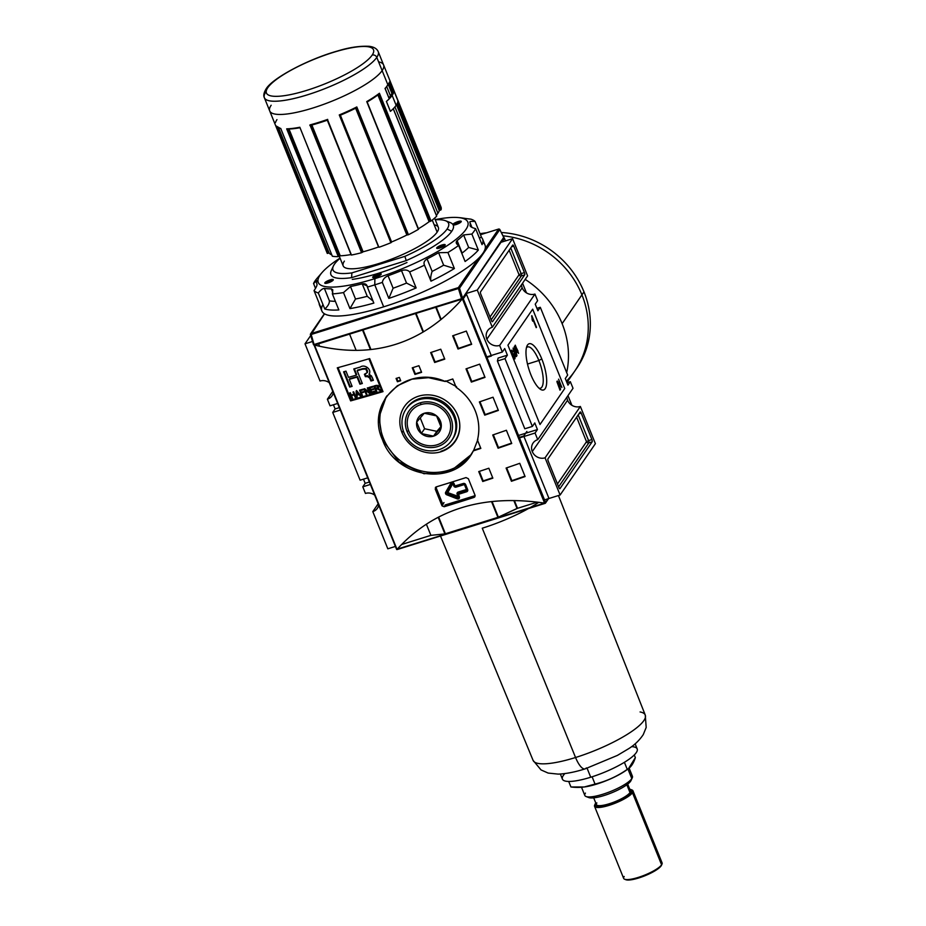<?xml version="1.0" encoding="UTF-8"?>
<svg xmlns="http://www.w3.org/2000/svg" width="926" height="926" viewBox="0 0 926 926"><rect width="100%" height="100%" fill="white"/><g stroke="black" fill="none" stroke-linecap="round" stroke-linejoin="round"><path stroke-width="1.39" d="M327.376 399.21L332.77 391.374L327.376 399.21L330.05 405.82L337.643 403.447L330.05 405.82L327.376 399.21A10.082 9.248 -145.5 0 0 333.325 392.763A10.082 9.248 34.5 0 1 332.017 395.819A10.082 9.248 34.5 0 1 327.376 399.21M333.429 404.766L335.119 408.945L332.723 412.429L360.11 480.2L367.691 477.839L360.11 480.2L332.723 412.429L340.305 410.068L367.691 477.828L340.317 410.056L332.723 412.429L335.119 408.945L339.333 407.637L335.119 408.945L333.429 404.766M365.168 483.337L363.478 479.147L365.168 483.337L362.784 486.821L365.446 493.431A10.082 9.248 34.5 0 1 374.683 495.121A10.082 9.248 -145.5 0 0 365.446 493.431L362.784 486.821L370.365 484.448L362.784 486.821L365.168 483.337L369.393 482.018L365.168 483.337M372.796 511.615L387.82 548.805L395.414 546.433L387.82 548.805L372.796 511.615L378.178 503.779L372.796 511.615A10.082 9.248 -145.5 0 0 378.746 505.179A10.082 9.248 34.5 0 1 377.438 508.235A10.082 9.248 34.5 0 1 372.796 511.615M426.377 524.174L430.891 535.355L401.618 544.5L430.891 535.355L401.618 544.5L430.891 535.355L444.897 533.908L430.891 535.355L426.377 524.174M305.001 343.824L320.037 381.026A10.082 9.248 34.5 0 1 329.274 382.716A10.082 9.248 -145.5 0 0 320.037 381.026L305.001 343.824L312.479 341.497L305.001 343.824L310.673 335.594L305.001 343.824M349.634 334.251L356.163 350.398L349.634 334.251M350.097 399.557L350.676 399.372L350.097 399.557M348.836 384.799A5.591 5.128 34.5 0 1 348.813 383.121A5.591 5.128 34.5 0 0 348.836 384.799M441.633 501.348L440.359 501.753L441.633 501.348M537.439 429.548L518.514 435.463L537.439 429.548L534.777 422.939L532.381 426.423L524.799 428.784L497.412 361.013L524.799 428.784L532.381 426.423L534.777 422.939L537.439 429.548L535.054 433.032L537.728 439.642L573.02 388.283L570.347 381.674L573.02 388.283L537.728 439.642A10.082 9.248 -145.5 0 0 533.087 443.022A10.082 9.248 -145.5 0 0 532.288 451.575A10.082 9.248 -145.5 0 0 545.067 457.826L560.103 495.016L595.395 443.67L560.103 495.016L548.539 498.628L560.103 495.016L545.067 457.826L580.37 406.468A10.082 9.248 34.5 0 1 567.58 400.229A10.082 9.248 34.5 0 1 566.886 397.208A10.082 9.248 -145.5 0 0 567.58 400.229L532.288 451.575A10.082 9.248 34.5 0 1 537.728 439.642L535.054 433.032L519.498 437.894L535.054 433.032L537.439 429.548M507.39 355.167L498.119 358.061L497.412 361.013L504.994 358.64L532.381 426.423L504.994 358.64L497.412 361.013L498.119 358.061L507.39 355.167L504.994 358.64L507.39 355.167L504.716 348.558L502.332 352.03L486.763 356.892L502.332 352.03L504.716 348.558L507.39 355.167M440.973 451.275A30.79 28.266 -145.5 0 0 455.129 440.95A30.79 28.266 -145.5 0 0 459.354 421.087A30.79 28.266 34.5 0 1 440.973 451.275M567.951 385.158L570.347 381.674L566.978 382.727L570.347 381.674L567.951 385.158L565.288 378.549L567.673 375.065L540.298 307.293L567.673 375.065L565.288 378.549L567.951 385.158M537.902 310.766L540.298 307.293L536.918 308.346L540.298 307.293L537.902 310.766L535.228 304.156L537.902 310.766M535.228 304.156L537.624 300.672L534.95 294.063L537.624 300.672L535.228 304.156M522.171 287.812A10.082 9.248 -145.5 0 0 534.95 294.063L499.658 345.421L502.332 352.03L499.658 345.421A10.082 9.248 -145.5 0 1 486.868 339.171A10.082 9.248 34.5 0 1 492.308 327.237A10.082 9.248 -145.5 0 0 487.678 330.617A10.082 9.248 -145.5 0 0 486.868 339.171A10.082 9.248 -145.5 0 0 499.658 345.421L534.95 294.063A10.082 9.248 34.5 0 1 522.171 287.812A10.082 9.248 34.5 0 1 521.477 284.803A10.082 9.248 -145.5 0 0 522.171 287.812L486.868 339.171M556.873 381.593L559.999 390.17L556.873 381.593M517.761 351.313L518.572 353.327L517.553 351.614L516.835 352.656L515.284 345.166L518.572 353.327L517.553 351.614L516.835 352.656L515.122 345.398L517.97 351L516.858 351.834L517.761 351.313M513.097 348.176L516.361 356.556L513.756 350.109L513.849 351.903L513.455 350.931L513.224 347.979L516.569 356.244L513.756 350.109L513.849 351.903L513.097 348.176M541.779 358.929A24.203 7.802 72.7 0 0 527.021 345.919A24.203 7.802 72.7 0 0 530.887 374.775A24.203 7.802 72.7 0 0 540.587 389.371A24.203 7.802 72.7 0 0 546.676 382.426A24.203 7.802 72.7 0 0 541.779 358.929A24.203 7.802 -107.3 0 1 545.159 388.688A24.203 7.802 -107.3 0 1 530.887 374.775A24.203 7.802 -107.3 0 1 527.519 345.028A24.203 7.802 -107.3 0 1 541.779 358.929L538.874 360.503A21.634 6.968 72.7 0 0 527.565 346.937A21.634 6.968 72.7 0 0 526.443 347.678A21.634 6.968 -107.3 0 1 538.874 360.503A21.634 6.968 72.7 0 1 540.448 388.225A21.634 6.968 72.7 0 1 539.106 388.26A21.634 6.968 72.7 0 0 538.874 360.503L527.496 364.057M513.374 358.293L514.543 357.841L514.682 356.255L513.189 354.426L513.872 353.431L515.111 356.487L514.949 358.779C514.231 359.253 513.374 358.258 512.402 355.804L511.511 350.317L513.166 351.764L511.881 351.278L511.997 353.709L514.543 357.841L514.682 356.255L513.189 354.426L513.872 353.431L515.111 356.487L514.694 358.975M514.949 358.779C514.231 359.253 513.374 358.258 512.402 355.804L511.731 350.132M511.048 351.463L512.043 351.151L512.599 355.457L514.543 357.841M514.289 346.428L516.986 355.63L514.289 346.428M531.64 315.94L536.212 327.665L532.566 318.648L532.705 321.16L532.149 319.794L531.837 315.662L536.513 327.225L532.566 318.648L532.705 321.16L531.64 315.94M558.228 382.565L560.612 389.279L557.267 381.014L560.913 385.887L558.54 379.174L561.874 387.438L558.228 382.565L560.612 389.279L557.267 381.014L560.913 385.887L558.54 379.174L561.874 387.438L558.228 382.565M362.598 330.212L370.435 349.6L362.598 330.212M415.612 313.659L423.055 332.087L415.612 313.659M435.776 307.363L440.776 319.748L435.776 307.363M465.685 293.658L477.284 290.046L492.308 327.237L527.6 275.879L512.576 238.688L527.6 275.879L492.308 327.237L477.284 290.046L512.576 238.688L477.284 290.046L465.685 293.658M480.768 294.144L491.463 320.593L480.768 294.144A1.829 0.59 -107.3 0 1 480.513 291.898L512.68 245.101L480.513 291.898A1.829 0.59 -107.3 0 0 480.768 294.144M512.68 245.101A1.829 0.59 -107.3 0 1 512.796 245.008A1.829 0.59 -107.3 0 1 513.756 246.154L524.44 272.603L513.756 246.154L511.465 246.872L513.756 246.154A1.829 0.59 -107.3 0 0 512.68 245.101M524.44 272.603A1.829 0.59 -107.3 0 1 524.706 274.848L492.539 321.646L524.706 274.848L521.384 275.89L524.706 274.848A1.829 0.59 -107.3 0 0 524.44 272.603L521.13 273.633L510.747 247.913L521.13 273.633L524.44 272.603M492.539 321.646A1.829 0.59 -107.3 0 1 492.412 321.75A1.829 0.59 -107.3 0 1 491.463 320.593A1.829 0.59 -107.3 0 0 492.539 321.646L492.539 321.646M500.978 242.311L512.576 238.688L500.978 242.311M567.58 400.229A10.082 9.248 -145.5 0 0 580.37 406.468L595.395 443.67L580.37 406.468L545.067 457.826A10.082 9.248 -145.5 0 1 532.288 451.575M591.899 439.561L581.215 413.112L591.899 439.561A1.829 0.59 -107.3 0 1 592.154 441.818L559.999 488.604L592.154 441.818L588.843 442.848L592.154 441.818A1.829 0.59 -107.3 0 0 591.899 439.561L588.589 440.591L578.194 414.871L588.589 440.591L586.517 441.714L557.475 483.985L586.517 441.714L576.609 417.186L586.517 441.714A1.829 1.678 34.5 0 0 588.843 442.848A1.829 0.59 72.7 0 0 588.589 440.591L591.899 439.561M559.999 488.604A1.829 0.59 -107.3 0 1 559.871 488.708A1.829 0.59 -107.3 0 1 558.91 487.562L548.227 461.113L558.91 487.562A1.829 0.59 -107.3 0 0 559.999 488.604L559.999 488.604M548.227 461.113A1.829 0.59 -107.3 0 1 547.972 458.856L580.139 412.058L547.972 458.856A1.829 0.59 -107.3 0 0 548.227 461.113M580.139 412.058A1.829 0.59 -107.3 0 1 580.255 411.966A1.829 0.59 -107.3 0 1 581.215 413.112L578.924 413.829L581.215 413.112A1.829 0.59 -107.3 0 0 580.139 412.058M438.183 517.287L444.897 533.908L438.183 517.287M474.494 496.753L444.677 506.059L474.494 496.753M497.91 517.356L444.897 533.908L497.91 517.356L491.532 501.579L497.91 517.356L517.032 508.467L497.91 517.356M513.837 500.561L517.032 508.467L537.288 502.147L517.518 508.316L498.396 517.206L445.394 533.758L498.396 517.206L517.518 508.316L537.288 502.147L517.032 508.467L513.837 500.561M544.534 499.878L548.076 498.778L544.534 499.878M497.366 444.793L496.776 444.978L497.366 444.793M496.764 443.311L496.348 443.913L496.764 443.311M451.738 440.382L452.559 439.179A27.676 25.407 -145.5 0 0 450.453 408.401A27.676 25.407 -145.5 0 0 419.663 398.539A27.676 25.407 -145.5 0 0 406.942 407.822L406.109 409.026A27.676 25.407 -145.5 0 0 408.227 439.804A27.676 25.407 -145.5 0 0 439.005 449.666A27.676 25.407 -145.5 0 0 451.738 440.382A27.676 25.407 -145.5 0 0 449.631 409.605A27.676 25.407 -145.5 0 0 418.841 399.743A27.676 25.407 -145.5 0 0 406.109 409.026M407.046 431.539A24.203 22.212 34.5 0 1 420.103 402.868A24.203 22.212 34.5 0 1 450.8 417.869A24.203 22.212 -145.5 0 0 420.103 402.868A24.203 22.212 -145.5 0 0 407.046 431.539A24.203 22.212 -145.5 0 0 437.743 446.54A24.203 22.212 -145.5 0 0 450.8 417.869A24.203 22.212 34.5 0 1 437.743 446.54A24.203 22.212 34.5 0 1 407.046 431.539L408.655 430.659M442.663 503.906L436.123 487.724L442.663 503.906A1.829 1.678 -145.5 0 0 442.825 504.219A1.829 1.678 -145.5 0 1 442.663 503.906M474.806 495.734L444.989 505.04L474.806 495.734A1.829 1.678 -145.5 0 0 475.131 495.584A1.829 1.678 -145.5 0 1 474.806 495.734M514.185 358.038L514.092 358.756L514.185 358.038M510.515 350.63L512.171 352.077L510.515 350.63M511.511 350.317L513.166 351.764L511.881 351.278M516.847 350.966L517.97 351L516.766 351.625L516.847 350.966M516.673 351.209L515.921 347.574L516.673 351.209M503.455 237.762L462.595 298.149L504.068 237.82L499.785 229.613L459.539 288.171L462.595 298.149L461.553 298.716L462.595 298.149L459.539 288.171L458.416 288.507L310.407 334.726L310.997 334.541L314.134 344.75L313.52 344.692L461.553 298.716L458.416 288.507L459.539 288.171L499.774 229.44L505.434 240.91L504.103 237.762L501.904 242.022L504.404 238.376M402 432.639A30.79 28.266 34.5 0 1 418.61 396.178A30.79 28.266 34.5 0 1 457.652 415.265A30.79 28.266 34.5 0 1 441.042 451.726A30.79 28.266 34.5 0 1 402 432.639A30.79 28.266 -145.5 0 0 427.141 452.629A30.79 28.266 -145.5 0 0 455.21 441.389A30.79 28.266 -145.5 0 0 457.652 415.265A30.79 28.266 -145.5 0 0 432.511 395.275A30.79 28.266 -145.5 0 0 404.454 406.514A30.79 28.266 -145.5 0 0 402 432.639L402.868 431.377M455.534 440.915A30.79 28.266 34.5 0 1 448.855 447.351A30.79 28.266 -145.5 0 0 455.534 440.915M383.445 438.426A51.324 47.099 -145.5 0 0 424.698 471.647A51.324 47.099 -145.5 0 0 471.427 454.018A51.324 47.099 -145.5 0 1 424.698 471.647A51.324 47.099 -145.5 0 1 383.445 438.426A51.324 47.099 -145.5 0 1 386.883 395.853A51.324 47.099 -145.5 0 0 383.445 438.426L382.496 439.804L378.965 417.302L386.235 396.768L397.277 385.795L411.954 379.174L428.53 377.681L445.232 381.477A549.905 127.753 -22 0 0 452.779 378.977L456.136 387.288C464.887 393.342 471.265 401.19 475.269 410.843C479.089 420.52 479.818 430.266 477.469 440.081L480.837 448.404A549.905 127.753 158 0 1 473.279 450.904L470.825 454.909L450.499 471.172L423.969 473.742L398.944 462.051L382.496 439.804C364.937 402.289 406.271 364.173 445.232 381.477A549.905 127.753 -22 0 0 452.779 378.977L456.136 387.288C464.887 393.342 471.265 401.19 475.269 410.843C479.089 420.52 479.818 430.266 477.469 440.081L480.837 448.404A549.905 127.753 158 0 1 473.279 450.904C455.997 487.203 395.934 478.892 382.496 439.804M473.545 450.823A51.324 47.099 -145.5 0 0 473.88 450.244A51.324 47.099 -145.5 0 1 473.545 450.823M473.695 450.302L473.279 450.904L473.695 450.302A548.076 127.325 -22 0 0 480.663 447.987A548.076 127.325 -22 0 1 473.695 450.302L477.885 439.48L473.695 450.302M416.098 313.509L423.506 331.832L416.098 313.509M363.096 330.05L370.967 349.542L363.096 330.05M351.058 399.951L338.303 368.374L351.058 399.951A549.905 127.753 -22 0 0 381.987 391.108A549.905 127.753 158 0 1 351.058 399.951M369.231 359.531L381.987 391.108L369.231 359.531L369.636 358.929L369.231 359.531M371.268 392.832A549.905 127.753 -22 0 0 375.111 391.71L374.856 391.085A549.905 127.753 158 0 1 371.696 391.999L370.956 390.182A549.905 127.753 -22 0 0 373.849 389.348L373.595 388.712A549.905 127.753 158 0 1 370.701 389.557L370.03 387.878A549.905 127.753 -22 0 0 373.12 386.975L372.865 386.339A549.905 127.753 158 0 1 369.08 387.438L371.268 392.832L369.08 387.438A549.905 127.753 -22 0 0 372.865 386.339L373.12 386.975A549.905 127.753 158 0 1 370.03 387.878L370.701 389.557A549.905 127.753 -22 0 0 373.595 388.712L373.849 389.348A549.905 127.753 158 0 1 370.956 390.182L371.696 391.999A549.905 127.753 -22 0 0 374.856 391.085L375.111 391.71A549.905 127.753 158 0 1 371.268 392.832L369.671 387.276L371.268 392.832M361.429 392.913A549.905 127.753 -22 0 0 363.825 392.23L363.571 391.605A549.905 127.753 158 0 1 361.175 392.288L360.492 390.61A549.905 127.753 -22 0 0 363.235 389.823L362.98 389.198A549.905 127.753 158 0 1 359.554 390.17L361.73 395.552A549.905 127.753 -22 0 0 362.413 395.367L361.429 392.913L362.413 395.367A549.905 127.753 158 0 1 361.73 395.552L359.554 390.17A549.905 127.753 -22 0 0 362.98 389.198L363.235 389.823A549.905 127.753 158 0 1 360.492 390.61L361.175 392.288A549.905 127.753 -22 0 0 363.571 391.605L363.825 392.23A549.905 127.753 158 0 1 361.429 392.913L361.846 392.311L361.429 392.913M351.51 395.622A549.905 127.753 -22 0 0 354.16 394.881L355.179 397.404A549.905 127.753 -22 0 0 355.862 397.208L353.686 391.825A549.905 127.753 158 0 1 353.003 392.011L353.917 394.256A549.905 127.753 158 0 1 351.255 394.985L350.352 392.751A549.905 127.753 158 0 1 349.669 392.937L351.845 398.33A549.905 127.753 -22 0 0 352.528 398.134L351.51 395.622L352.528 398.134A549.905 127.753 158 0 1 351.845 398.33L349.669 392.937A549.905 127.753 -22 0 0 350.352 392.751L351.255 394.985A549.905 127.753 -22 0 0 353.917 394.256L353.003 392.011A549.905 127.753 -22 0 0 353.686 391.825L355.862 397.208A549.905 127.753 158 0 1 355.179 397.404L354.16 394.881A549.905 127.753 158 0 1 351.51 395.622L351.926 395.02L351.51 395.622M367.263 372.553L365.828 369.046L362.39 369.219A549.905 127.753 158 0 1 357.17 370.724L357.575 370.122A548.076 127.325 -22 0 0 362.807 368.617A548.076 127.325 -22 0 1 357.575 370.122L357.17 370.724L362.332 383.503A549.905 127.753 158 0 1 359.925 384.186L357.077 377.125A549.905 127.753 158 0 1 349.276 379.324L349.692 378.722A548.076 127.325 -22 0 0 357.494 376.523A548.076 127.325 -22 0 1 349.692 378.722L349.276 379.324L352.123 386.385A549.905 127.753 158 0 1 349.739 387.056L343.592 371.824A549.905 127.753 -22 0 0 345.977 371.152L348.477 377.357A549.905 127.753 -22 0 0 356.279 375.157L356.695 374.555A548.076 127.325 158 0 1 356.105 374.729A548.076 127.325 158 0 0 356.695 374.555L354.369 368.791L356.279 375.157L353.778 368.953A549.905 127.753 -22 0 0 360.249 367.101C364.589 363.675 372.333 369.659 368.965 374.278L372.206 377.368L373.386 380.297A549.905 127.753 158 0 1 370.979 381.003L369.798 378.086L367.02 376.257L365.353 376.662L364.393 374.278L367.263 372.553L366.233 369.486L364.89 368.722L362.39 369.219A549.905 127.753 158 0 1 357.17 370.724L362.332 383.503A549.905 127.753 158 0 1 359.925 384.186L357.077 377.125A549.905 127.753 158 0 1 349.276 379.324L352.123 386.385A549.905 127.753 158 0 1 349.739 387.056L343.592 371.824A549.905 127.753 -22 0 0 345.977 371.152L348.477 377.357A549.905 127.753 -22 0 0 356.279 375.157L353.778 368.953A549.905 127.753 -22 0 0 360.249 367.101C364.589 363.675 372.333 369.659 368.965 374.278L371.453 375.921L373.386 380.297A549.905 127.753 158 0 1 370.979 381.003L368.942 376.604L365.353 376.662L364.393 374.278L366.001 373.734M369.555 373.815L368.965 374.278M356.406 397.057A549.905 127.753 -22 0 0 357.123 396.86L356.996 395.101A549.905 127.753 -22 0 0 359.091 394.511L360.272 395.969A549.905 127.753 -22 0 0 360.978 395.772L356.904 390.922A549.905 127.753 158 0 1 356.128 391.142L356.406 397.057L356.128 391.142A549.905 127.753 -22 0 0 356.904 390.922L360.978 395.772A549.905 127.753 158 0 1 360.272 395.969L359.091 394.511A549.905 127.753 158 0 1 356.996 395.101L357.123 396.86A549.905 127.753 158 0 1 356.406 397.057L356.545 390.529L356.406 397.057M365.11 389.915L369.428 393.353A549.905 127.753 -22 0 0 370.168 393.145L367.992 387.762A549.905 127.753 158 0 1 367.298 387.959L368.999 392.161L364.67 388.712A549.905 127.753 158 0 1 363.941 388.92L366.117 394.314A549.905 127.753 -22 0 0 366.8 394.117L365.11 389.915L366.8 394.117A549.905 127.753 158 0 1 366.117 394.314L363.941 388.92A549.905 127.753 -22 0 0 364.67 388.712L368.999 392.161L367.298 387.959A549.905 127.753 -22 0 0 367.992 387.762L370.168 393.145A549.905 127.753 158 0 1 369.428 393.353L365.11 389.915L365.481 389.371L365.11 389.915M378.896 387.126L377.796 388.225L378.641 386.316L376.199 385.366A549.905 127.753 158 0 1 373.907 386.038L376.083 391.432A549.905 127.753 -22 0 0 376.766 391.223L375.806 388.851A549.905 127.753 -22 0 0 376.604 388.619L379.834 390.332A549.905 127.753 -22 0 0 380.632 390.089L377.796 388.225L378.56 387.624M318.66 343.928L319.597 346.255L318.66 343.928M465.674 293.692A0.729 0.671 34.5 0 1 466.449 294.167L491.417 356.001L466.449 294.167A0.729 0.671 -145.5 0 0 465.674 293.692M491.417 356.001L486.972 357.39L491.914 355.283M548.331 498.697A0.729 0.671 -145.5 0 0 548.724 497.829L523.746 436.007L526.882 431.447L523.746 436.007L519.289 437.396L523.746 436.007L548.724 497.829A0.729 0.671 34.5 0 1 548.667 498.454L545.402 503.212M436.273 307.212L441.193 319.412L436.273 307.212M514.393 500.561L517.518 508.316L514.393 500.561M397.393 549.442L545.159 503.316L545.564 502.424L544.963 503.131L462.433 298.89L314.481 345.074L396.999 549.326L544.581 503.119C482.712 494.009 433.6 509.346 397.254 549.118L545.414 503.177L397.254 549.118C433.6 509.346 482.712 494.009 544.581 503.119L462.433 298.89L463.289 298.762L462.34 298.334L462.167 299.121C422.187 344.206 373.074 359.531 314.828 345.12C373.074 359.531 422.187 344.206 462.167 299.121L314.099 344.923L396.791 549.581L314.203 345.317M383.017 391.629A549.905 127.753 158 0 1 350.63 400.889L337.272 367.83A549.905 127.753 -22 0 0 369.659 358.57L383.017 391.629A549.905 127.753 158 0 1 350.63 400.889L337.272 367.83A549.905 127.753 -22 0 0 369.659 358.57L383.017 391.629M397.416 381.743L396.073 378.433A549.905 127.753 -22 0 0 399.372 377.426L400.703 380.736A549.905 127.753 158 0 1 397.416 381.743L396.073 378.433A549.905 127.753 -22 0 0 399.372 377.426L400.703 380.736A549.905 127.753 158 0 1 397.416 381.743L397.821 381.142A548.076 127.325 -22 0 0 400.541 380.308A548.076 127.325 -22 0 1 397.821 381.142L396.664 378.259L397.821 381.142M414.941 374.44L412.267 367.819A549.905 127.753 -22 0 0 418.934 365.701L421.608 372.321A549.905 127.753 158 0 1 414.941 374.44L412.267 367.819A549.905 127.753 -22 0 0 418.934 365.701L421.608 372.321A549.905 127.753 158 0 1 414.941 374.44L415.357 373.838A548.076 127.325 -22 0 0 421.434 371.905A548.076 127.325 -22 0 1 415.357 373.838L412.857 367.634L415.357 373.838M482.747 481.497L478.742 471.577A549.905 127.753 -22 0 0 488.847 468.232L492.852 478.152A549.905 127.753 158 0 1 482.747 481.497L478.742 471.577A549.905 127.753 -22 0 0 488.847 468.232L492.852 478.152A549.905 127.753 158 0 1 482.747 481.497L483.164 480.895A548.076 127.325 -22 0 0 492.69 477.747A548.076 127.325 -22 0 1 483.164 480.895L479.321 471.392L483.164 480.895M434.664 362.483L430.659 352.563A549.905 127.753 -22 0 0 440.753 349.218L444.769 359.138A549.905 127.753 158 0 1 434.664 362.483L430.659 352.563A549.905 127.753 -22 0 0 440.753 349.218L444.769 359.138A549.905 127.753 158 0 1 434.664 362.483L435.07 361.881A548.076 127.325 -22 0 0 444.596 358.732A548.076 127.325 -22 0 1 435.07 361.881L431.238 352.366L435.07 361.881M511.441 481.265L506.094 468.047A549.905 127.753 -22 0 0 519.752 463.324L525.088 476.554A549.905 127.753 158 0 1 511.441 481.265L506.094 468.047A549.905 127.753 -22 0 0 519.752 463.324L525.088 476.554A549.905 127.753 158 0 1 511.441 481.265L511.858 480.663A548.076 127.325 -22 0 0 524.926 476.149A548.076 127.325 -22 0 1 511.858 480.663L506.672 467.85L511.858 480.663M498.084 448.207L492.736 434.988A549.905 127.753 -22 0 0 506.395 430.266L511.731 443.496A549.905 127.753 158 0 1 498.084 448.207L492.736 434.988A549.905 127.753 -22 0 0 506.395 430.266L511.731 443.496A549.905 127.753 158 0 1 498.084 448.207L498.501 447.605A548.076 127.325 -22 0 0 511.569 443.091A548.076 127.325 -22 0 1 498.501 447.605L493.315 434.792L498.501 447.605M458.011 349.021L452.664 335.802A549.905 127.753 -22 0 0 466.322 331.08L471.658 344.31A549.905 127.753 158 0 1 458.011 349.021L452.664 335.802A549.905 127.753 -22 0 0 466.322 331.08L471.658 344.31A549.905 127.753 158 0 1 458.011 349.021L458.428 348.419A548.076 127.325 -22 0 0 471.496 343.905A548.076 127.325 -22 0 1 458.428 348.419L453.242 335.606L458.428 348.419M471.369 382.091L466.021 368.861A549.905 127.753 -22 0 0 479.68 364.15L485.016 377.368A549.905 127.753 158 0 1 471.369 382.091L466.021 368.861A549.905 127.753 -22 0 0 479.68 364.15L485.016 377.368A549.905 127.753 158 0 1 471.369 382.091L471.785 381.477A548.076 127.325 -22 0 0 484.854 376.963A548.076 127.325 -22 0 1 471.785 381.477L466.6 368.664L471.785 381.477M484.726 415.149L479.379 401.919A549.905 127.753 -22 0 0 493.037 397.208L498.373 410.426A549.905 127.753 158 0 1 484.726 415.149L479.379 401.919A549.905 127.753 -22 0 0 493.037 397.208L498.373 410.426A549.905 127.753 158 0 1 484.726 415.149L485.143 414.547A548.076 127.325 -22 0 0 498.211 410.021A548.076 127.325 -22 0 1 485.143 414.547L479.957 401.722L485.143 414.547M466.01 477.584A549.905 127.753 158 0 1 436.192 486.891A549.905 127.753 -22 0 0 466.01 477.584L468.348 478.696L475.026 495.225L468.348 478.696L466.01 477.584M474.031 497.412L475.026 495.225L474.031 497.412A549.905 127.753 158 0 1 444.214 506.73A549.905 127.753 -22 0 0 474.031 497.412L475.154 495.78L474.031 497.412L474.876 496.787M444.214 506.73L441.899 505.573L435.22 489.044L441.899 505.573L443.982 502.552L442.084 505.92L444.214 506.73L445.475 504.89L444.214 506.73M436.192 486.891L435.22 489.044L436.829 486.694L435.22 489.044L436.192 486.891L435.359 487.493M492.065 501.522L498.396 517.206L492.065 501.522M438.646 517.055L445.394 533.758L438.646 517.055M396.478 548.968L314.099 344.923L314.585 344.472M445.649 380.875L456.553 386.686L445.649 380.875M338.708 367.772L338.303 368.374L338.708 367.772M382.392 390.506L381.987 391.108L382.392 390.506L369.636 358.929L382.392 390.506M351.047 400.287L337.874 367.668L351.047 400.287A548.076 127.325 -22 0 0 382.843 391.212A548.076 127.325 -22 0 1 351.047 400.287L350.63 400.889M350.155 386.455L344.183 371.662L350.155 386.455A548.076 127.325 -22 0 0 351.949 385.945A548.076 127.325 -22 0 1 350.155 386.455L349.739 387.056M360.341 383.584L357.494 376.523L360.341 383.584A548.076 127.325 -22 0 0 362.159 383.063A548.076 127.325 -22 0 1 360.341 383.584L359.925 384.186M367.495 372.414L366.256 368.455L362.807 368.617L366.256 368.455L367.668 371.338L367.136 372.761M371.384 380.401L369.543 376.211L365.77 376.06L364.971 374.081L365.77 376.06L367.437 375.655L370.215 377.484L371.384 380.401A548.076 127.325 -22 0 0 373.213 379.868A548.076 127.325 -22 0 1 371.384 380.401L370.979 381.003M354.577 394.279L354.16 394.881L354.577 394.279A548.076 127.325 158 0 1 351.926 395.02A548.076 127.325 158 0 0 354.577 394.279L355.179 397.404L354.577 394.279M352.355 397.694A548.076 127.325 158 0 1 352.262 397.717L351.845 398.33L350.26 392.774L352.262 397.717A548.076 127.325 158 0 0 352.355 397.694M354.322 393.643L353.917 394.256L353.605 391.848L354.322 393.643M360.665 395.39L360.272 395.969L360.665 395.39M359.473 393.967L359.091 394.511L359.473 393.967A548.076 127.325 158 0 1 357.413 394.499L356.996 395.101L357.413 394.499A548.076 127.325 158 0 0 359.438 393.932M356.88 392.682L356.741 391.594L358.628 393.944A549.905 127.753 158 0 1 356.95 394.418L357.077 391.119L358.628 393.944A549.905 127.753 158 0 1 356.95 394.418L356.88 392.682M363.652 391.802A548.076 127.325 158 0 1 361.846 392.311A548.076 127.325 158 0 0 363.652 391.802M362.24 394.927A548.076 127.325 158 0 1 362.147 394.951L361.73 395.552L360.145 390.008L362.147 394.951A548.076 127.325 158 0 0 362.24 394.927M363.061 389.395A548.076 127.325 158 0 1 360.909 390.008L360.492 390.61L360.909 390.008A548.076 127.325 158 0 0 363.061 389.395M369.844 392.751L369.428 393.353L369.844 392.751L369.034 392.115L369.844 392.751A548.076 127.325 158 0 0 369.983 392.717A548.076 127.325 158 0 1 369.844 392.751M366.627 393.677A548.076 127.325 158 0 1 366.534 393.712L366.117 394.314L364.531 388.758L366.534 393.712A548.076 127.325 158 0 0 366.627 393.677M369.416 391.559L368.999 392.161L367.888 387.786L369.416 391.559M374.937 391.281A548.076 127.325 158 0 1 371.673 392.23A548.076 127.325 158 0 0 374.937 391.281M372.946 386.547A548.076 127.325 158 0 1 370.446 387.276L370.03 387.878L370.446 387.276A548.076 127.325 158 0 0 372.946 386.547M373.676 388.908A548.076 127.325 158 0 1 371.372 389.58L370.956 390.182L371.372 389.58A548.076 127.325 158 0 0 373.676 388.908M379.047 388.827L378.653 389.395L376.604 388.619A549.905 127.753 158 0 1 375.806 388.851L376.766 391.223A549.905 127.753 158 0 1 376.083 391.432L373.907 386.038A549.905 127.753 -22 0 0 376.199 385.366L378.294 385.748L378.699 387.369L377.796 388.225L380.632 390.089A549.905 127.753 158 0 1 379.834 390.332L378.653 389.395L379.047 388.827M377.009 388.017A548.076 127.325 158 0 1 376.222 388.249L375.806 388.851L376.222 388.249A548.076 127.325 158 0 0 377.009 388.017L376.604 388.619L378.109 388.11M376.593 390.795A548.076 127.325 158 0 1 376.488 390.83L376.083 391.432L374.486 385.876L376.488 390.83A548.076 127.325 158 0 0 376.593 390.795M376.488 385.992L377.947 386.524L377.032 387.786A549.905 127.753 158 0 1 375.551 388.225L374.845 386.466A549.905 127.753 -22 0 0 376.488 385.992L377.947 386.524L377.032 387.786A549.905 127.753 158 0 1 375.551 388.225L374.845 386.466A549.905 127.753 -22 0 0 376.488 385.992L376.905 385.39A548.076 127.325 158 0 1 375.261 385.864L374.845 386.466L375.261 385.864A548.076 127.325 158 0 0 376.905 385.39L376.488 385.992M377.438 387.184L378.167 385.598M310.453 334.726A0.914 0.845 34.5 0 1 310.951 333.638L458.37 287.604L458.416 288.507L310.997 334.541L324.551 313.845L310.951 333.638L314.134 344.75L310.453 334.726L313.52 344.692M498.628 229.046L480.444 234.718L498.628 229.046A0.914 0.845 34.5 0 1 499.785 229.613A0.914 0.845 -145.5 0 0 498.628 229.046L485.189 248.596L498.628 229.046L499.6 229.324M327.028 252.752A61.405 14.26 -22 0 0 327.306 253.435L327.954 253.296L327.306 253.435A61.405 14.26 158 0 1 327.144 253.099L264.361 97.705A61.405 14.26 158 0 0 317.005 91.605A61.405 14.26 158 0 0 376.789 57.377A3.669 3.368 -145.5 0 0 372.148 55.109A57.736 13.415 158 0 1 306.981 90.297A57.736 13.415 158 0 1 267.788 87.692A3.669 3.368 -145.5 0 0 265.808 92.033A61.405 14.26 -22 0 0 307.49 94.811A61.405 14.26 -22 0 0 376.789 57.377L382.137 70.608A61.405 14.26 -22 0 1 312.826 108.029A61.405 14.26 -22 0 1 271.156 105.251M287.477 129.131L286.69 128.841L338.314 256.618L339.09 256.34L338.314 256.618A61.405 14.26 158 0 1 332.341 256.224L332.341 256.224A61.405 14.26 -22 0 0 338.314 256.618L286.69 128.841L287.604 129.084L286.69 128.841A61.405 14.26 -22 0 0 299.827 127.256L351.452 255.032A61.405 14.26 -22 0 0 361.58 252.705A61.405 14.26 158 0 1 351.452 255.032L299.827 127.256L351.232 255.02M356.811 106.941L356.811 106.953A61.405 14.26 -22 0 1 339.263 114.94L339.263 114.94A61.405 14.26 -22 0 0 356.811 106.941L408.435 234.729L407.729 234.903L356.313 107.659L356.811 106.941L408.435 234.729A61.405 14.26 -22 0 0 418.367 229.37L366.742 101.582L418.367 229.37A61.405 14.26 158 0 1 408.435 234.729L407.579 234.822L356.221 107.705L407.579 234.822L406.873 235.007L407.729 234.903L356.313 107.659L356.811 106.941L356.325 107.636A60.861 14.133 158 0 1 339.911 115.113L390.888 242.728A61.405 14.26 158 0 1 379.301 247.173L379.301 247.173A61.405 14.26 -22 0 0 390.888 242.728L339.263 114.94L391.328 242.462M436.678 216.175L393.237 108.747L436.655 216.198A61.405 14.26 158 0 1 431.041 221.036L430.266 221.36L431.041 221.036A61.405 14.26 -22 0 0 436.655 216.198L393.237 108.747A61.405 14.26 158 0 1 390.413 111.352L386.397 101.443A61.405 14.26 -22 0 0 389.233 98.827L385.031 88.421L389.267 98.804M389.082 82.831L389.441 81.997L393.643 92.415A61.405 14.26 -22 0 0 393.828 90.644L397.833 100.552A61.405 14.26 158 0 1 397.648 102.335L441.065 209.785L440.429 210.144L441.065 209.785L397.648 102.335A61.405 14.26 158 0 0 397.833 100.552A61.405 14.26 158 0 1 396.154 105.321A61.405 14.26 158 0 1 390.413 111.352L386.397 101.443A61.405 14.26 -22 0 0 392.149 95.401A61.405 14.26 -22 0 0 393.828 90.644L397.833 100.552A61.405 14.26 -22 0 1 396.154 105.321L392.149 95.401A61.405 14.26 158 0 1 386.397 101.443A61.405 14.26 -22 0 0 389.233 98.827L385.031 88.421A61.405 14.26 -22 0 0 387.948 84.984L382.137 70.608A61.405 14.26 158 0 0 378.595 61.845M264.361 97.705C263.239 95.656 263.817 92.727 266.098 88.919C272.232 78.34 307.768 59.287 337.515 51.011C348.998 47.446 359.519 45.872 369.08 46.3C373.919 46.879 376.975 48.684 378.236 51.706L441.019 207.088A61.405 14.26 158 0 1 441.065 209.785A61.405 14.26 -22 0 0 440.857 206.753L389.233 78.976M439.908 210.306L439.283 210.665A59.577 13.844 158 0 1 437.917 213.281A59.577 13.844 158 0 1 436.354 215.272A59.577 13.844 -22 0 0 437.917 213.281A59.577 13.844 -22 0 0 439.283 210.665L396.502 104.8L439.283 210.665L439.908 210.306L396.965 104.001L439.908 210.306M393.631 92.438L392.497 92.936L393.631 92.438L389.209 82.761M391.86 93.294L392.497 92.936L388.839 83.896L392.497 92.936L391.86 93.294A59.577 13.844 158 0 1 390.494 95.922A59.577 13.844 158 0 1 388.932 97.901A59.577 13.844 -22 0 0 390.494 95.922A59.577 13.844 -22 0 0 391.86 93.294L388.388 84.706L391.86 93.294M377.935 94.683L377.889 94.915A59.577 13.844 158 0 1 367.182 101.976A59.577 13.844 158 0 0 377.889 94.927L429.108 221.708A59.577 13.844 158 0 1 418.402 228.768A59.577 13.844 -22 0 0 429.108 221.708L429.884 221.407L429.108 221.708L377.889 94.927L378.398 94.128M429.884 221.407L378.861 94.128L429.884 221.407M327.954 253.296L329.112 252.937L328.464 253.064L277.8 127.672L327.954 253.296L276.99 127.151L327.954 253.296M331.751 254.858A59.577 13.844 158 0 1 329.112 252.937A59.577 13.844 -22 0 0 331.751 254.858M339.09 256.34L340.236 255.808L339.46 256.097L288.16 129.119L339.09 256.34L287.697 129.131L339.09 256.34M351.047 254.546A59.577 13.844 158 0 1 340.236 255.808A59.577 13.844 -22 0 0 351.047 254.546M361.58 252.705L309.955 124.917L310.835 125.091L309.955 124.917L361.58 252.705L362.298 252.289M362.286 252.347L363.108 251.803L362.413 252.15L311.055 125.045L362.286 252.347L310.87 125.091L362.286 252.347M311.009 124.836L311.877 125.01A59.577 13.844 158 0 0 327.306 120.195L378.537 246.987A59.577 13.844 158 0 1 363.108 251.803A59.577 13.844 -22 0 0 378.537 246.987L327.561 119.674M391.594 241.975L391.594 241.975A59.577 13.844 -22 0 0 406.873 235.007A59.577 13.844 158 0 1 391.594 241.975L340.363 115.183L391.594 241.975M367.055 101.744L366.742 101.582A61.405 14.26 -22 0 0 379.417 93.26L431.041 221.036L379.417 93.26L378.896 94.058A60.861 14.133 158 0 1 367.113 101.802L367.066 101.756M434.607 218.131L438.345 227.402A51.324 11.922 158 0 1 437.141 232.148A51.324 11.922 158 0 1 387.172 260.75A51.324 11.922 158 0 1 343.176 265.855L339.275 256.213M447.084 229.046A62.32 14.48 158 0 1 404.894 256.352L406.225 260.6L351.579 277.661L351.88 272.892L404.894 256.352A62.32 14.48 -22 0 0 447.084 229.046A62.32 14.48 -22 0 0 445.58 220.747A62.32 14.48 -22 0 0 435.266 219.786A62.32 14.48 158 0 1 447.084 229.046L451.726 231.315A65.989 15.325 158 0 1 406.225 260.6L351.579 277.661A65.989 15.325 158 0 1 330.906 274.652A65.989 15.325 158 0 1 331.311 270.542L333.348 266.086A62.32 14.48 -22 0 0 351.88 272.892A62.32 14.48 158 0 1 340.097 258.238A62.32 14.48 -22 0 0 333.348 266.086M445.58 220.747L450.14 222.529A65.989 15.325 158 0 1 453.277 225.215A65.989 15.325 158 0 1 451.726 231.315A65.989 15.325 -22 0 0 447.443 221.812M378.85 247.173L327.41 119.917A60.861 14.133 158 0 1 310.835 125.091L309.955 124.917A61.405 14.26 -22 0 0 327.677 119.385A61.405 14.26 -22 0 1 309.955 124.917M299.827 127.649L299.827 127.256A61.405 14.26 -22 0 1 286.69 128.841L286.69 128.841M280.717 128.436A61.405 14.26 -22 0 1 275.67 125.647L327.306 253.435L275.67 125.647A61.405 14.26 -22 0 0 280.717 128.436L332.341 256.224M339.726 115.009L340.363 115.183A59.577 13.844 158 0 0 355.653 108.215L406.873 235.007L355.653 108.215L356.128 107.532M436.551 415.878L441.181 427.326A12.698 11.656 -145.5 0 0 440.406 421.122A12.698 11.656 -145.5 0 0 436.551 415.878A12.698 11.656 -145.5 0 0 424.293 413.251A12.698 11.656 -145.5 0 0 416.677 422.082A12.698 11.656 -145.5 0 0 421.295 433.53A12.698 11.656 -145.5 0 0 433.553 436.158A12.698 11.656 -145.5 0 0 441.181 427.326L433.553 436.158L421.295 433.53L416.677 422.082L424.293 413.251L436.551 415.878A12.698 11.656 34.5 0 1 440.406 421.122L439.248 421.041L436.551 415.878L424.293 413.251A12.698 11.656 34.5 0 1 436.551 415.878M420.809 404.604A22.282 20.453 -145.5 0 0 408.783 430.995A22.282 20.453 -145.5 0 0 437.049 444.804A22.282 20.453 -145.5 0 0 449.064 418.413A22.282 20.453 -145.5 0 0 420.809 404.604A22.282 20.453 34.5 0 1 449.064 418.413A22.282 20.453 34.5 0 1 437.049 444.804A22.282 20.453 -145.5 0 1 408.783 430.995A22.282 20.453 -145.5 0 1 420.809 404.604L420.589 402.729M420.207 417.869L424.594 428.738L436.852 431.354L440.996 426.562L433.553 436.158A12.698 11.656 34.5 0 1 421.295 433.53A12.698 11.656 34.5 0 1 416.677 422.082A12.698 11.656 34.5 0 1 424.293 413.251L416.677 422.082L421.295 433.53L433.553 436.158L441.181 427.326A12.698 11.656 34.5 0 1 433.553 436.158L436.852 431.354L424.594 428.738L421.295 433.53L424.594 428.738L420.207 417.869M566.897 382.531L576.84 368.062A89.822 82.426 -145.5 0 0 583.982 291.852A89.822 82.426 -145.5 0 0 501.36 232.495A89.822 82.426 -145.5 0 1 583.982 291.852A89.822 82.426 34.5 0 1 575.787 369.555M486.439 232.82A89.822 82.426 -145.5 0 0 480.05 233.734A89.822 82.426 -145.5 0 1 486.439 232.82M562.128 323.649A89.822 82.426 34.5 0 1 566.689 372.634A89.822 82.426 -145.5 0 0 562.128 323.649A89.822 82.426 -145.5 0 0 525.181 279.409A89.822 82.426 34.5 0 1 562.128 323.649L583.982 291.852M442.501 246.953L442.072 245.876A3.854 0.891 -22 0 1 444.688 245.598A3.854 0.891 -22 0 0 442.072 245.876A3.854 0.891 -22 0 0 437.628 248.457A3.854 0.891 158 0 1 442.072 245.876L441.968 244.973A4.584 1.065 -22 0 0 437.79 246.895A4.584 1.065 -22 0 0 436.91 248.376A4.584 1.065 -22 0 0 439.908 247.971A4.584 1.065 -22 0 0 445.163 245.043A4.584 1.065 -22 0 0 441.968 244.973A4.584 1.065 158 0 1 445.082 245.182A4.584 1.065 158 0 1 439.908 247.971A4.584 1.065 -22 0 1 436.794 247.774A4.584 1.065 -22 0 1 441.968 244.973M340.027 258.076A80.655 18.74 -22 0 0 322.04 272.568A80.655 18.74 -22 0 0 374.891 278.645A80.655 18.74 -22 0 0 452.941 241.674A80.655 18.74 -22 0 0 458.208 217.552A80.655 18.74 -22 0 0 435.208 219.612A80.655 18.74 158 0 1 461.611 234.463A80.655 18.74 158 0 1 374.891 278.645A80.655 18.74 158 0 1 320.639 285.034A80.655 18.74 158 0 1 340.027 258.076M455.986 224.578A4.584 1.065 -22 0 0 461.241 221.65A4.584 1.065 -22 0 0 458.046 221.58A4.584 1.065 -22 0 0 452.837 224.428A4.584 1.065 -22 0 1 458.046 221.58A4.584 1.065 158 0 1 461.16 221.789A4.584 1.065 158 0 1 455.986 224.578A4.584 1.065 -22 0 1 453.208 225.041A4.584 1.065 -22 0 0 455.986 224.578M328.012 282.916A4.584 1.065 -22 0 0 333.267 279.976A4.584 1.065 -22 0 0 330.073 279.907A4.584 1.065 -22 0 0 325.894 281.84A4.584 1.065 -22 0 0 325.014 283.31A4.584 1.065 -22 0 0 328.012 282.916A4.584 1.065 158 0 0 333.186 280.115A4.584 1.065 158 0 0 330.073 279.907A4.584 1.065 -22 0 0 324.899 282.708A4.584 1.065 -22 0 0 328.012 282.916M375.921 277.14A4.584 1.065 -22 0 0 381.165 274.212A4.584 1.065 -22 0 0 377.982 274.142A4.584 1.065 -22 0 0 373.803 276.064A4.584 1.065 -22 0 0 372.923 277.545A4.584 1.065 -22 0 0 375.921 277.14A4.584 1.065 158 0 0 381.095 274.351A4.584 1.065 158 0 0 377.982 274.142A4.584 1.065 -22 0 0 372.808 276.932A4.584 1.065 -22 0 0 375.921 277.14M406.989 262.521A64.16 14.909 158 0 1 378.595 273.239A64.16 14.909 158 0 1 352.285 279.386A64.16 14.909 -22 0 0 378.595 273.239A64.16 14.909 158 0 0 406.989 262.521M458.578 223.548L458.15 222.483A3.854 0.891 -22 0 1 460.778 222.194A3.854 0.891 -22 0 0 458.15 222.483A3.854 0.891 -22 0 0 453.705 225.053A3.854 0.891 158 0 1 458.15 222.483L458.046 221.58M330.605 281.886L330.177 280.81A3.854 0.891 -22 0 1 332.793 280.532A3.854 0.891 -22 0 0 330.177 280.81A3.854 0.891 -22 0 0 325.732 283.391A3.854 0.891 158 0 1 330.177 280.81L330.073 279.907M378.514 276.11L378.086 275.045A3.854 0.891 -22 0 1 380.702 274.767A3.854 0.891 -22 0 0 378.086 275.045A3.854 0.891 -22 0 0 373.629 277.615A3.854 0.891 158 0 1 378.086 275.045L377.982 274.142M316.785 280.798L313.555 283.483L315.511 288.345L313.555 283.483A87.982 20.441 158 0 1 317.132 278.228A87.982 20.441 158 0 1 317.282 278.066A87.982 20.441 -22 0 0 313.555 283.483L316.785 280.798A82.483 19.168 -22 0 0 316.935 284.097A82.483 19.168 -22 0 0 317.028 284.305L317.028 284.305C317.155 285.428 316.16 287.535 314.041 290.625A87.982 20.441 -22 0 0 318.301 292.975A87.982 20.441 158 0 1 314.041 290.625L320.512 306.633L314.041 290.625C316.16 287.535 317.155 285.428 317.028 284.305A82.483 19.168 -22 0 1 316.785 280.798L316.796 280.566M331.3 288.843L332.804 292.558L331.3 288.843A82.483 19.168 -22 0 1 324.378 288.38L329.413 300.857C329.471 303.462 327.92 306.182 324.771 308.995A87.982 20.441 -22 0 0 338.847 309.932A87.982 20.441 158 0 1 324.771 308.995L318.301 292.975C320.639 290.023 322.665 288.495 324.378 288.38L329.413 300.857C329.471 303.462 327.92 306.182 324.771 308.995L318.301 292.975C320.639 290.023 322.665 288.495 324.378 288.38A82.483 19.168 -22 0 0 331.3 288.843L332.804 289.838L332.376 293.912A87.982 20.441 -22 0 0 343.488 292.581A87.982 20.441 158 0 1 332.376 293.912L338.847 309.932L332.376 293.912L332.804 289.838M367.263 296.308L362.216 283.819L367.263 296.308A82.483 19.168 -22 0 1 355.503 299.017L349.959 308.601L343.488 292.581L350.468 286.528A82.483 19.168 -22 0 0 362.216 283.819L367.078 285.868L367.379 287.072A87.982 20.441 -22 0 0 374.775 284.861A87.982 20.441 158 0 1 367.379 287.072L373.849 303.091L367.379 287.072C367.032 284.432 365.307 283.356 362.216 283.819A82.483 19.168 -22 0 1 350.468 286.528L355.503 299.017L349.959 308.601A87.982 20.441 -22 0 0 373.849 303.091A87.982 20.441 158 0 1 349.959 308.601L343.488 292.581L350.468 286.528L355.503 299.017A82.483 19.168 -22 0 0 367.263 296.308L373.028 301.054M482.62 239.116A87.982 20.441 -22 0 0 481.578 237.519A87.982 20.441 158 0 1 482.064 244.661A87.982 20.441 -22 0 0 482.62 239.116L485.027 245.077A87.982 20.441 158 0 1 383.653 306.83A87.982 20.441 158 0 1 321.866 310.997L319.47 305.036A87.982 20.441 -22 0 0 320.512 306.633A87.982 20.441 158 0 1 319.111 303.172A87.982 20.441 -22 0 0 319.47 305.036M462.074 253.99L457.097 240.575A82.483 19.168 -22 0 0 463.613 234.961A82.483 19.168 -22 0 1 457.097 240.575C455.546 242.23 456.055 243.862 458.636 245.471A87.982 20.441 158 0 1 447.918 252.509L438.611 252.717L447.918 252.509L454.388 268.528L443.647 265.195L438.611 252.717A82.483 19.168 -22 0 1 427.094 258.933A82.483 19.168 -22 0 0 438.611 252.717L443.647 265.195A82.483 19.168 -22 0 1 432.141 271.411C430.706 275.578 430.324 278.83 430.984 281.168L424.502 265.149C423.379 262.822 424.235 260.75 427.094 258.933L432.141 271.411A82.483 19.168 -22 0 0 443.647 265.195L454.388 268.528A87.982 20.441 158 0 1 430.984 281.168L424.502 265.149C423.379 262.822 424.235 260.75 427.094 258.933L432.141 271.411C430.706 275.578 430.324 278.83 430.984 281.168A87.982 20.441 -22 0 0 454.388 268.528L447.918 252.509A87.982 20.441 158 0 0 458.636 245.471L465.107 261.491L458.636 245.471L456.344 243.133L457.097 240.575L462.143 253.053A82.483 19.168 -22 0 0 468.649 247.439L478.337 250.078A87.982 20.441 158 0 1 465.107 261.491A87.982 20.441 -22 0 0 478.337 250.078L471.866 234.058A87.982 20.441 158 0 0 475.594 228.641L482.064 244.661L475.594 228.641C472.075 227.727 470.223 226.708 470.049 225.597A82.483 19.168 -22 0 0 469.899 222.298A82.483 19.168 -22 0 0 469.806 222.09C469.852 221.395 471.623 221.21 475.107 221.511A87.982 20.441 158 0 0 470.848 219.149L467.537 218.756L470.848 219.149A87.982 20.441 158 0 1 475.107 221.511L481.578 237.519L475.107 221.511C471.623 221.21 469.852 221.395 469.806 222.09L469.795 222.078M424.502 265.149A87.982 20.441 158 0 1 409.662 271.92L416.144 287.94L409.662 271.92C407.753 269.941 405.032 269.501 401.502 270.6C405.032 269.501 407.753 269.941 409.662 271.92A87.982 20.441 158 0 0 424.502 265.149L424.351 264.801M322.942 304.457A87.982 20.441 -22 0 0 383.653 306.83L374.775 284.861A87.982 20.441 158 0 0 382.357 282.395C382.797 279.525 384.695 277.302 388.063 275.751L393.11 288.229L388.827 298.415L382.357 282.395C382.797 279.525 384.695 277.302 388.063 275.751L393.11 288.229L388.827 298.415A87.982 20.441 -22 0 0 416.144 287.94A87.982 20.441 158 0 1 388.827 298.415L382.357 282.395A87.982 20.441 158 0 1 374.775 284.861L374.891 278.645M388.063 275.751A82.483 19.168 -22 0 0 401.502 270.6A82.483 19.168 -22 0 1 388.063 275.751M462.143 253.053A82.483 19.168 -22 0 0 468.649 247.439L463.613 234.961L471.866 234.058L478.337 250.078L468.649 247.439L463.613 234.961L471.866 234.058A87.982 20.441 158 0 0 475.594 228.641C472.075 227.727 470.223 226.708 470.049 225.597A82.483 19.168 -22 0 0 469.806 222.09M467.537 218.756L462.456 218.015A82.483 19.168 -22 0 0 460.072 217.714L458.208 217.552M406.537 283.078L416.144 287.94L406.537 283.078L401.502 270.6L406.537 283.078A82.483 19.168 -22 0 1 393.11 288.229A82.483 19.168 -22 0 0 406.537 283.078M479.24 237.658L481.578 237.519L479.24 237.658M632.261 777.84L631.034 780.502A23.463 5.452 158 0 1 630.629 781.22A23.463 5.452 158 0 1 610.419 793.304A23.463 5.452 158 0 1 588.786 797.575L586.054 796.51A25.662 5.961 -22 0 0 609.702 791.834A25.662 5.961 -22 0 0 631.81 778.616A25.662 5.961 -22 0 0 632.261 777.84A25.662 5.961 -22 0 0 632.412 776.243L629.124 768.105M596.888 784.033A30.79 7.153 -22 0 1 584.387 786.961A30.79 7.153 -22 0 0 584.584 786.938A30.79 7.153 -22 0 0 596.888 784.033A30.79 7.153 -22 0 0 626.67 769.934A30.79 7.153 -22 0 0 627.863 769.02A30.79 7.153 158 0 1 596.888 784.033L595.048 784.079C606.599 781.208 617.341 776.312 627.261 769.39L628.569 768.534L635.352 757.618C633.477 763.556 630.78 767.48 627.261 769.39C617.341 776.312 606.599 781.208 595.048 784.079C587.825 787.065 579.792 788.038 570.937 786.973L584.294 786.973L595.048 784.079L592.108 776.798L595.048 784.079M581.516 787.262L584.827 795.469A25.662 5.961 -22 0 0 586.054 796.51M634.275 754.956L635.352 757.618L634.275 754.956M624.402 762.318L627.261 769.39L624.402 762.318M568.703 781.451L570.937 786.973L568.703 781.451M593.705 797.853L596.437 804.625A18.335 4.26 -22 0 0 612.144 802.796A18.335 4.26 -22 0 0 629.993 792.587A18.335 4.26 -22 0 0 630.421 790.885L627.689 784.125M661.963 864.189L661.453 865.301A19.793 4.595 158 0 1 661.106 865.891A19.793 4.595 158 0 1 644.056 876.1A19.793 4.595 158 0 1 625.802 879.7L624.668 879.249A20.708 4.815 -22 0 0 643.755 875.487A20.708 4.815 -22 0 0 661.604 864.815A20.708 4.815 -22 0 0 661.963 864.189A20.708 4.815 -22 0 0 662.09 862.893L632.967 790.816A20.708 4.815 158 0 1 632.481 792.737A20.708 4.815 158 0 1 612.317 804.277A20.708 4.815 158 0 1 594.561 806.338A20.708 4.815 158 0 1 594.689 805.053L595.198 803.942A19.793 4.595 -22 0 0 609.84 803.953A19.793 4.595 -22 0 0 631.324 792.17A19.793 4.595 -22 0 0 630.837 789.531A19.793 4.595 -22 0 0 629.773 789.276A19.793 4.595 158 0 1 631.324 792.17L632.481 792.737A20.708 4.815 -22 0 0 631.335 789.785M630.837 789.531L631.983 789.982A20.708 4.815 158 0 1 632.967 790.816M631.324 792.17A19.793 4.595 158 0 1 608.972 804.231A19.793 4.595 158 0 1 595.534 803.34A19.793 4.595 158 0 1 595.788 803.016A19.793 4.595 -22 0 0 595.534 803.34A19.793 4.595 -22 0 0 595.198 803.942M594.561 806.338L623.673 878.415A20.708 4.815 -22 0 0 624.668 879.249M635.132 743.809L637.192 748.926A40.327 9.364 158 0 1 590.73 777.227A40.327 9.364 158 0 1 562.418 779.136L560.346 774.02M538.747 502.32A62.32 14.48 158 0 1 530.042 507.668A62.32 14.48 -22 0 0 538.747 502.32M528.48 508.548A62.32 14.48 158 0 1 482.261 528.202A62.32 14.48 -22 0 0 528.48 508.548M444.33 534.418A62.32 14.48 158 0 1 442.848 534.117A62.32 14.48 158 0 0 444.33 534.418M478.233 523.572A68.374 15.881 -22 0 0 483.858 521.743A68.374 15.881 158 0 1 478.233 523.572A68.374 15.881 158 0 1 472.735 525.216A68.374 15.881 -22 0 0 478.233 523.572L478.21 523.514M310.8 125.114L309.851 125.415M446.656 492.4L447.652 492.563L446.621 493.13A0.914 0.845 34.5 0 1 446.656 492.4L451.853 483.453L446.656 492.4L445.672 492.227L450.858 483.291A1.829 1.678 34.5 0 1 454.087 483.708L455.048 486.081L463.324 483.488A1.829 1.678 34.5 0 1 465.651 484.622L467.653 489.588A1.829 1.678 34.5 0 1 466.669 491.752L458.382 494.345L459.342 496.706A1.829 1.678 34.5 0 1 457.131 498.825L446.691 494.762A1.829 1.678 34.5 0 1 445.672 492.227L458.092 496.625L457.143 494.252A1.829 1.678 34.5 0 1 458.127 492.088L466.415 489.507L464.412 484.541L456.124 487.134A1.829 1.678 34.5 0 1 453.798 485.988L452.849 483.627L447.177 493.662A0.914 0.845 34.5 0 1 446.656 492.4M418.841 399.743A27.676 25.407 34.5 0 1 453.937 416.897A27.676 25.407 34.5 0 1 439.005 449.666A27.676 25.407 -145.5 0 1 403.91 432.511A27.676 25.407 -145.5 0 1 418.841 399.743L419.663 398.539A27.676 25.407 -145.5 0 0 406.537 408.435M452.143 439.781A27.676 25.407 -145.5 0 0 450.696 408.713A27.676 25.407 -145.5 0 0 419.663 398.539M467.202 345.398L466.785 346M507.934 345.178L539.997 424.525L564.733 388.526L532.682 309.18L507.934 345.178M463.729 484.055L455.58 486.601L455.048 486.081L456.124 487.134L455.65 486.555M467.074 489.669A0.914 0.845 34.5 0 1 466.542 490.63L458.254 493.211L459.342 496.706L458.648 497.447A0.914 0.845 34.5 0 0 458.764 496.799A0.914 0.845 34.5 0 1 457.618 497.725L458.613 496.533L447.652 492.563L452.849 483.627L453.798 485.988A1.829 1.678 -145.5 0 0 456.124 487.134L464.412 484.541L464.088 484.032L466.924 489.403L466.542 490.63L458.254 493.211L458.127 492.088A1.829 1.678 -145.5 0 0 457.143 494.252L458.092 496.625L457.618 497.725L447.177 493.662A0.914 0.845 34.5 0 1 446.621 493.13M453.462 483.661L454.4 486.115L455.523 486.648L463.81 484.066L465.651 484.622L467.653 489.588A1.829 1.678 -145.5 0 1 466.669 491.752L466.542 490.63L466.669 491.752L458.382 494.345L458.254 493.211A0.914 0.845 -145.5 0 0 457.757 494.299L459.342 496.706A1.829 1.678 34.5 0 1 457.131 498.825L446.691 494.762A1.829 1.678 -145.5 0 1 445.672 492.227L450.858 483.291A1.829 1.678 34.5 0 1 454.087 483.708L455.048 486.081L454.4 486.115L463.324 483.488L463.868 484.02A0.914 0.845 34.5 0 1 465.026 484.587L465.651 484.622A1.829 1.678 -145.5 0 0 463.324 483.488L463.868 484.02A0.914 0.845 34.5 0 1 465.026 484.587L467.017 489.623L467.653 489.588L466.959 490.317M446.691 494.762L447.177 493.662L446.691 494.762M458.648 497.447A0.914 0.845 34.5 0 1 457.618 497.725L457.131 498.825L457.618 497.725L447.177 493.662L447.652 492.563M491.162 319.864L521.384 275.89A1.829 0.59 72.7 0 0 521.13 273.633L519.058 274.756L509.15 250.228L519.058 274.756A1.829 1.678 -145.5 0 0 521.384 275.89L491.162 319.864M490.016 317.016L519.058 274.756A1.829 1.678 -145.5 0 0 521.384 275.89A1.829 0.59 72.7 0 0 521.13 273.633L519.058 274.756L490.016 317.016M558.621 486.821L588.843 442.848L558.621 486.821M522.542 283.252L526.419 292.847L522.542 283.252M567.951 395.657L571.828 405.252L567.951 395.657M548.724 497.829L545.564 502.424L463.289 298.762L466.449 294.167L463.289 298.762L545.564 502.424L548.724 497.829M398.701 547.544L397.717 548.979L398.701 547.544M357.494 376.523L357.077 377.125M362.807 368.617L362.39 369.219L362.807 368.617M365.77 376.06L365.353 376.662M367.437 375.655L367.02 376.257M370.215 377.484L369.798 378.086M378.202 387.624L377.796 388.225M377.958 385.436L376.905 385.39M377.947 386.524L377.032 387.786M314.134 344.75L461.553 298.716L458.37 287.604L478.325 258.574L458.37 287.604A0.914 0.845 34.5 0 1 459.539 288.171A0.914 0.845 -145.5 0 0 458.37 287.604L310.951 333.638M499.785 229.613L504.068 237.82M379.047 93.989L367.101 101.837L418.564 229.162M344.379 261.109A51.324 11.922 -22 0 0 379.209 263.424A51.324 11.922 -22 0 0 437.141 232.148L432.268 220.087M385.181 88.653L385.031 88.421A61.405 14.26 -22 0 0 387.948 84.984A61.405 14.26 -22 0 0 389.441 81.997L389.452 82.101M392.149 95.401A61.405 14.26 158 0 0 393.828 90.644A61.405 14.26 -22 0 1 393.643 92.415L389.441 81.997A61.405 14.26 -22 0 1 387.948 84.984M397.648 102.369L441.054 209.808M386.837 86.859L390.494 95.922M394.939 106.907L437.917 213.281M276.967 119.639A61.405 14.26 -22 0 0 275.462 122.626M393.237 108.747A61.405 14.26 158 0 1 390.413 111.352L386.397 101.443L390.413 111.352A61.405 14.26 -22 0 0 396.154 105.321M397.289 103.353L440.429 210.144L397.289 103.353M389.151 83.213L393.018 92.774L389.151 83.213M451.726 231.315A65.989 15.325 158 0 1 406.225 260.6L404.894 256.352L351.88 272.892L351.579 277.661A65.989 15.325 158 0 1 332.747 268.146M437.141 232.148A51.324 11.922 -22 0 0 434.178 224.821M267.788 87.692A57.736 13.415 158 0 1 332.955 52.504A57.736 13.415 158 0 1 372.148 55.109A57.736 13.415 -22 0 0 332.955 52.504A57.736 13.415 -22 0 0 267.788 87.692A57.736 13.415 -22 0 0 306.981 90.297A57.736 13.415 -22 0 0 372.148 55.109M379.417 93.26A61.405 14.26 -22 0 1 366.742 101.582L418.552 229.22M327.503 119.778L327.306 120.183A59.577 13.844 158 0 1 311.877 125.01L363.108 251.803L311.379 124.813M299.816 127.765A59.577 13.844 158 0 1 291.308 128.899A59.577 13.844 158 0 0 299.816 127.765M289.028 129.073L340.236 255.808L289.028 129.073M278.668 128.066L329.112 252.937L278.668 128.066M339.911 115.021L340.363 115.183A59.577 13.844 158 0 0 355.653 108.215L355.885 107.74M440.406 421.122A12.698 11.656 34.5 0 1 441.181 427.326L439.248 421.041M503.084 235.806A89.822 82.426 34.5 0 1 581.922 294.85A89.822 82.426 -145.5 0 1 566.376 381.246M383.653 306.83A87.982 20.441 -22 0 0 482.816 242.508M462.456 218.015A82.483 19.168 -22 0 0 459.111 217.645M329.413 300.857A82.483 19.168 -22 0 0 335.362 301.32A82.483 19.168 -22 0 1 329.413 300.857M630.328 774.946A25.662 5.961 158 0 1 631.81 778.616L630.629 781.22A23.463 5.452 158 0 1 608.37 794.08A23.463 5.452 158 0 1 587.813 796.881M627.932 769.008L631.81 778.616A25.662 5.961 -22 0 1 602.849 794.253A25.662 5.961 -22 0 1 585.429 793.096M626.844 784.773L629.993 792.587A18.335 4.26 -22 0 0 628.939 789.971M596.865 802.923A18.335 4.26 -22 0 0 609.308 803.756A18.335 4.26 -22 0 0 629.993 792.587M660.412 861.851A20.708 4.815 158 0 1 661.604 864.815L661.106 865.891A19.793 4.595 -22 0 0 661.627 864.78M595.024 804.462A20.708 4.815 158 0 0 609.158 805.342A20.708 4.815 158 0 0 632.481 792.737L661.604 864.815A20.708 4.815 -22 0 1 638.222 877.431A20.708 4.815 -22 0 1 624.17 876.494M625.316 879.445A19.793 4.595 -22 0 0 643.2 876.424A19.793 4.595 -22 0 0 661.106 865.891M564.872 773.58A40.327 9.364 -22 0 0 590.73 777.227L587.096 768.244M640.086 711.955A60.491 14.052 158 0 1 632.736 730.753A60.491 14.052 158 0 1 575.555 757.503A18.335 5.903 72.7 0 0 586.308 767.909M575.555 757.503A60.491 14.052 158 0 1 533.087 760.385L541.027 769.923L548.146 773.071L558.17 774.113C566.052 773.823 575.023 772.076 585.093 768.881L617.422 755.396L628.592 748.729C634.484 745.071 639.38 740.36 643.257 734.619L646.186 727.431L645.26 715.069A60.491 14.052 158 0 1 575.555 757.503L482.261 528.202M590.73 777.227A40.327 9.364 -22 0 0 630.236 758.394A40.327 9.364 -22 0 0 631.567 746.634M457.838 493.523L457.757 494.299A0.914 0.845 -145.5 0 1 458.254 493.211L458.127 492.088L466.415 489.507L466.542 490.63M454.492 486.162A0.914 0.845 -145.5 0 0 455.43 486.636M453.52 483.8L454.423 486.034M465.084 484.715L467.028 489.541M457.814 494.426L458.717 496.672M588.589 440.591L586.517 441.714A1.829 1.678 34.5 0 0 588.843 442.848A1.829 0.59 72.7 0 0 588.589 440.591M480.432 234.695L498.778 229.011M378.236 51.706A61.405 14.26 158 0 1 376.789 57.377M356.325 107.636A60.861 14.133 158 0 1 339.911 115.113L391.316 242.392M378.838 247.219L327.41 119.929A60.861 14.133 158 0 1 310.835 125.091M299.769 127.638A60.861 14.133 158 0 1 287.604 129.084M455.129 440.95L457.236 437.871M504.334 238.086L505.48 240.899M522.565 283.206L526.477 292.882M567.985 395.622L571.898 405.299M314.099 345.166L396.56 549.257M397.185 549.535L545.275 503.304M377.889 387.3L378.306 386.698M313.497 344.785L310.523 333.939L324.401 313.752M393.284 108.666L436.69 216.117M385.158 88.572L389.279 98.746M356.383 107.624L339.9 115.137L391.339 242.404M327.41 119.929L310.754 125.126M299.816 127.649L287.396 129.142M280.891 128.714L275.705 125.716M389.429 82.437L385.123 88.746M322.04 272.568L317.132 278.228M471.947 227.391L469.899 222.298M626.67 769.934L628.569 768.534M645.26 715.069L558.447 495.537M533.087 760.385L440.498 536.015M440.359 535.668L439.85 534.429"/></g></svg>
